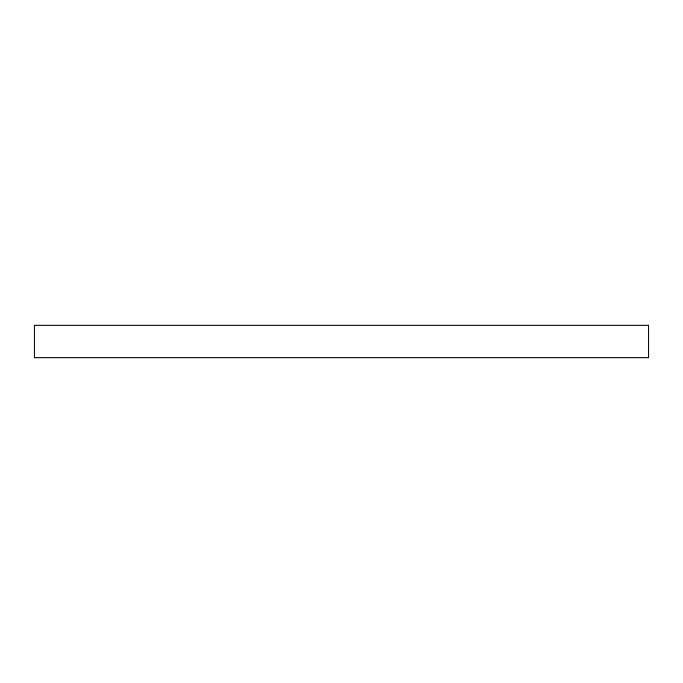 <?xml version="1.0" encoding="UTF-8"?>
<svg xmlns="http://www.w3.org/2000/svg" width="683" height="683" viewBox="0 0 683 683"><rect width="100%" height="100%" fill="white"/><g stroke="black" fill="none" stroke-linecap="round" stroke-linejoin="round"><path stroke-width="1.02" d="M34.15 357.892L34.15 325.108L648.85 325.108L648.85 357.892L34.15 357.892"/></g></svg>
